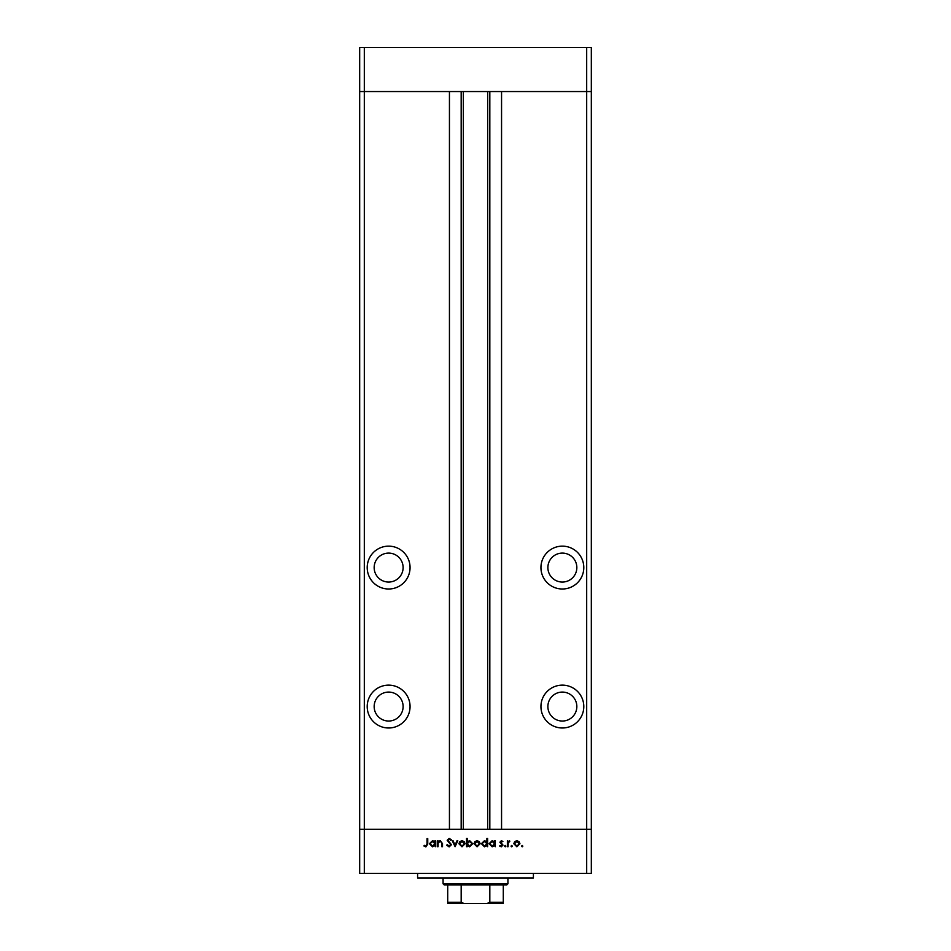 <?xml version="1.0" encoding="UTF-8"?>
<svg xmlns="http://www.w3.org/2000/svg" width="951" height="951" viewBox="0 0 951 951"><rect width="100%" height="100%" fill="white"/><g stroke="black" fill="none" stroke-linecap="round" stroke-linejoin="round"><path stroke-width="1.43" d="M586.684 873.339L364.316 873.339L364.316 829.331L359.68 829.331L364.316 829.331L364.316 91.558L449.443 91.558L449.443 829.331L364.316 829.331L586.684 829.331L586.684 873.339L591.32 873.339L591.32 829.331L586.684 829.331L591.32 829.331L591.32 91.558L501.557 91.558L501.557 829.331L586.684 829.331L586.684 91.558L591.32 91.558L591.32 47.55L359.68 47.55L359.68 91.558L586.684 91.558L586.684 47.55M364.316 873.339L359.68 873.339L359.68 91.558L364.316 91.558L364.316 47.55M388.638 553.102A14.479 14.479 0 0 0 374.159 567.581A14.479 14.479 0 0 0 388.638 582.048A14.479 14.479 0 0 0 403.117 567.581A14.479 14.479 0 0 0 388.638 553.102M562.362 553.102A14.479 14.479 0 0 0 547.883 567.581A14.479 14.479 0 0 0 562.362 582.048A14.479 14.479 0 0 0 576.841 567.581A14.479 14.479 0 0 0 562.362 553.102M562.362 692.078A14.479 14.479 0 0 0 547.883 706.557A14.479 14.479 0 0 0 562.362 721.036A14.479 14.479 0 0 0 576.841 706.557A14.479 14.479 0 0 0 562.362 692.078M388.638 692.078A14.479 14.479 0 0 0 374.159 706.557A14.479 14.479 0 0 0 388.638 721.036A14.479 14.479 0 0 0 403.117 706.557A14.479 14.479 0 0 0 388.638 692.078M388.638 685.136A21.421 21.421 0 0 0 367.205 706.557A21.421 21.421 0 0 0 388.638 727.99A21.421 21.421 0 0 0 410.059 706.557A21.421 21.421 0 0 0 388.638 685.136M388.638 546.147A21.421 21.421 0 0 0 367.205 567.581A21.421 21.421 0 0 0 388.638 589.002A21.421 21.421 0 0 0 410.059 567.581A21.421 21.421 0 0 0 388.638 546.147M562.362 546.147A21.421 21.421 0 0 0 540.941 567.581A21.421 21.421 0 0 0 562.362 589.002A21.421 21.421 0 0 0 583.795 567.581A21.421 21.421 0 0 0 562.362 546.147M562.362 685.136A21.421 21.421 0 0 0 540.941 706.557A21.421 21.421 0 0 0 562.362 727.99A21.421 21.421 0 0 0 583.795 706.557A21.421 21.421 0 0 0 562.362 685.136M463.339 91.558L463.339 829.331M533.404 873.339L533.404 877.975L417.596 877.975L417.596 873.339M438.042 846.699L437.305 846.699L437.305 840.779L438.042 840.779L438.042 841.837L440.289 840.672L442.512 843.668L442.512 846.699L441.775 846.699L441.692 842.562L440.17 841.397L438.149 842.966L438.042 846.699M451.44 844.714L449.134 846.901L446.661 845.13L447.35 844.726L449.134 846.081L450.715 844.702L447.184 840.28L449.181 838.378L451.345 839.757L450.679 840.256L449.098 839.21L447.909 840.244L451.44 844.714M455.089 846.699L452.272 840.779L453.068 840.779L455.03 845.082L457.003 840.779L457.788 840.779L455.089 846.699M458.929 843.751L459.737 841.647L461.996 840.672L464.254 841.647L465.063 843.751L461.996 846.806L458.929 843.751M474.002 843.751L474.811 841.647L477.069 840.672L479.316 841.647L480.136 843.751L477.069 846.806L474.002 843.751M494.579 841.873L494.579 840.779L495.305 840.779L495.305 846.699L494.579 845.677L492.166 846.806L489.076 843.715L492.178 840.672L494.579 841.873M522.182 846.806L521.505 846.128L522.182 845.451L522.848 846.128L522.182 846.806M513.813 843.751L514.622 841.647L516.88 840.672L519.127 841.647L519.947 843.751L516.88 846.806L513.813 843.751M511.674 846.806L511.008 846.128L511.674 845.451L512.351 846.128L511.674 846.806M508.096 846.699L507.37 846.699L507.37 840.779L508.096 841.647L509.534 840.672L509.772 841.504L508.226 842.669L508.096 846.699M505.231 846.806L504.553 846.128L505.231 845.451L505.908 846.128L505.231 846.806M499.881 842.229L501.379 840.672L502.901 841.516L500.606 842.194L502.996 845.094L501.26 846.806L499.572 845.998L502.271 845.118L499.881 842.229M486.888 841.92L486.888 838.378L487.613 838.378L487.613 846.699L486.888 845.677L484.463 846.806L481.384 843.715L484.487 840.672L486.888 841.92M467.25 845.605L467.25 846.699L466.513 846.699L466.513 838.378L467.25 838.378L467.25 841.849L469.663 840.672L472.754 843.751L469.639 846.806L467.25 845.605M434.916 841.873L434.916 840.779L435.641 840.779L435.641 846.699L434.916 845.677L432.503 846.806L429.412 843.715L432.527 840.672L434.916 841.873M425.893 846.081L427.023 843.989L427.023 838.592L427.748 838.592L427.748 844.072L425.858 846.901L423.896 845.974L424.324 845.344L425.893 846.081M519.21 843.763L516.88 841.397L514.539 843.763L516.88 846.081L519.21 843.763M494.579 843.751L492.19 841.397L489.801 843.727L492.19 846.081L494.579 843.751M486.888 843.751L484.499 841.397L482.109 843.727L484.499 846.081L486.888 843.751M479.411 843.763L477.069 841.397L474.727 843.763L477.069 846.081L479.411 843.763M467.25 843.727L469.628 846.081L472.029 843.751L469.639 841.397L467.25 843.727M464.338 843.763L461.996 841.397L459.654 843.763L461.996 846.081L464.338 843.763M434.916 843.751L432.527 841.397L430.137 843.727L432.527 846.081L434.916 843.751M497.623 903.45L453.377 903.45L497.623 903.45M507.929 883.764L506.776 884.917L444.224 884.917L443.071 883.764L507.929 883.764L507.929 877.975M443.071 883.764L443.071 877.975M503.293 903.45L503.293 902.297L503.293 903.45L447.707 903.45L447.707 902.297L447.707 903.45M503.293 884.917L503.293 902.297L489.824 902.297L487.078 903.45M489.824 884.917L489.824 902.297M461.176 884.917L461.176 902.297L463.922 903.45M447.707 884.917L447.707 902.297L461.176 902.297M489.824 91.558L489.824 829.331M461.176 91.558L461.176 829.331M487.661 91.558L487.661 829.331"/></g></svg>
